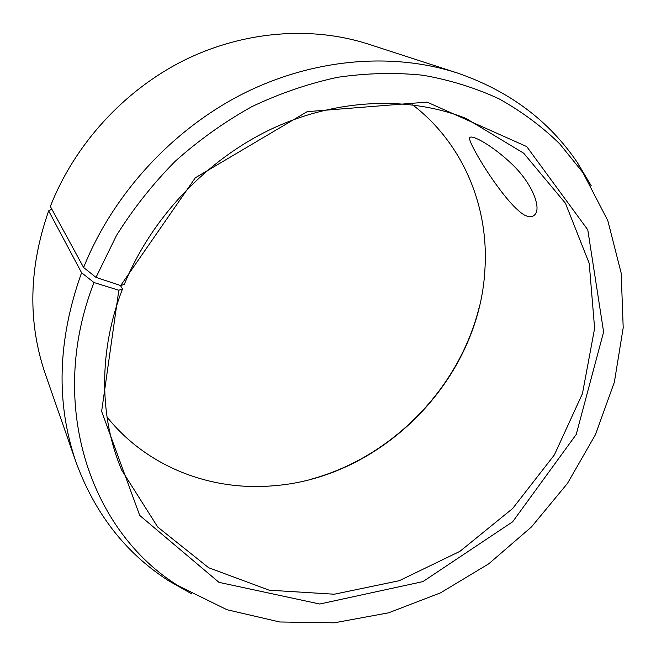 <?xml version="1.0" encoding="UTF-8"?>
<svg xmlns="http://www.w3.org/2000/svg" width="656" height="656" viewBox="0 0 656 656"><rect width="100%" height="100%" fill="white"/><g stroke="black" fill="none" stroke-linecap="round" stroke-linejoin="round"><path stroke-width="0.98" d="M412.624 104.845C463.513 143.82 488.999 207.116 484.915 269.411C479.331 379.16 382.669 477.896 273.052 485.801C210.863 491.205 147.042 467.064 107.002 417.011M479.019 308C458.798 388.819 391.894 457.158 311.518 479.085M457.257 72.964C392.436 52.013 313.355 58.269 242.474 94.021C171.765 130.06 112.807 194.57 83.607 267.509L50.348 206.443C74.587 144.525 123.894 90.503 183.778 60.475C243.827 30.734 311.69 25.805 368.541 44.165L457.257 72.964C508.974 90.749 549.023 120.63 577.411 162.614L591.269 185.845M191.765 593.901L168.239 580.535C125.665 553.041 94.948 513.632 76.071 462.308L45.395 374.223C27.626 322.375 28.716 267.927 48.667 210.879L81.582 272.732L93.988 282.539L118.818 290.247L122.508 288.919L120.401 285.483M51.808 209.125L48.667 210.879M83.607 267.509L96.006 277.39L116.448 235.561C133.168 208.788 152.725 184.049 175.127 161.343C198.891 140.113 224.459 121.893 251.83 106.666C279.882 93.357 308.484 83.566 337.635 77.293C366.737 73.078 395.158 72.39 422.915 75.227C449.967 79.991 475.354 87.863 499.077 98.851C521.627 111.43 541.84 126.428 559.724 143.861L582.93 172.602L607.833 220.695L621.199 273.183L623.2 327.721L614.36 382.177L595.459 434.641L567.473 483.398L531.491 526.916L488.745 563.807L440.594 592.827L388.541 612.827L334.281 622.823L279.71 621.978L226.96 609.719L178.35 585.841C90.667 531.803 46.363 404.727 93.988 282.539M76.071 462.308C55.719 403.104 57.548 339.915 81.582 272.732M96.006 277.39L120.671 285.565L195.299 177.809L307.172 111.659L427.081 102.106L526.719 146.583L587.776 229.805L603.61 331.969L576.222 434.444L512.648 521.791L422.923 581.601L319.743 604.02L218.989 582.356L139.72 515.436L101.631 411.361L118.818 290.247M120.671 285.565L124.312 284.384C151.405 217.972 206.402 159.859 271.527 128.961C336.815 98.334 408.77 95.801 466.063 118.449L523.718 153.233L565.439 203.245L589.211 263.327L594.615 328.353L582.462 393.584L554.41 454.846L512.672 508.49L459.922 551.36L399.266 580.699L334.306 594.221L269.181 590.195L208.608 567.711L157.727 527.047L121.729 470.147C99.286 417.437 98.375 351.05 122.508 288.919M524.415 215.053C504.202 203.278 466.777 141.147 469.68 137.703C471.475 134.127 492.435 145.361 512.27 164.435C532.278 183.516 541.512 207.837 534.902 214.651C532.557 217.21 529.064 217.341 524.415 215.053M582.93 172.602L577.411 162.614M178.35 585.841L168.239 580.535M469.68 137.703L470.303 137.194"/></g></svg>
